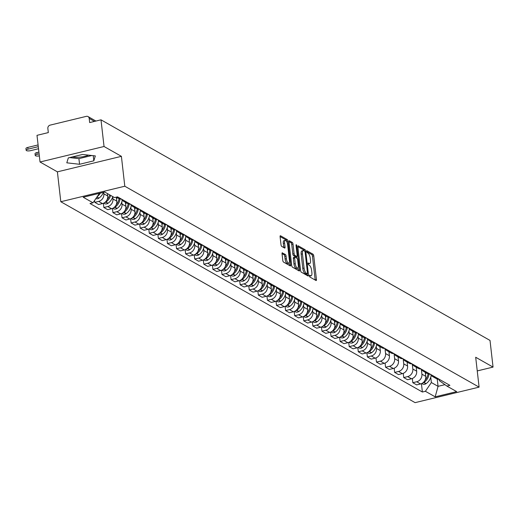 <?xml version="1.0" encoding="UTF-8"?>
<svg xmlns="http://www.w3.org/2000/svg" width="519" height="519" viewBox="0 0 519 519"><rect width="100%" height="100%" fill="white"/><g stroke="black" fill="none" stroke-linecap="round" stroke-linejoin="round"><path stroke-width="0.78" d="M309.441 275.92A0.973 0.357 76.4 0 0 309.947 277.068L316.019 280.513A1.388 0.506 76.4 0 0 316.201 280.545A1.388 0.506 76.4 0 0 316.441 279.52L313.748 255.848A1.388 0.506 76.4 0 0 313.022 254.206L306.95 250.761A0.973 0.357 76.4 0 0 306.826 250.735A0.973 0.357 76.4 0 0 306.651 251.456A0.973 0.357 76.4 0 0 307.157 252.604L307.942 253.045A4.444 1.622 76.4 0 1 310.252 258.293L310.479 260.266A4.444 1.622 76.4 0 1 309.694 263.548A4.444 1.622 76.4 0 1 309.129 263.438L308.344 262.997A0.973 0.357 76.4 0 0 308.221 262.971A0.973 0.357 76.4 0 0 308.046 263.684A0.973 0.357 76.4 0 0 308.552 264.833L309.337 265.28A4.444 1.622 76.4 0 1 311.647 270.529L311.874 272.501A4.444 1.622 76.4 0 1 311.089 275.784A4.444 1.622 76.4 0 1 310.524 275.673L309.739 275.226A0.973 0.357 76.4 0 0 309.616 275.206A0.973 0.357 76.4 0 0 309.441 275.92M88.574 155.136A11.035 3.328 -6.5 0 1 72.543 156.881M282.459 252.805A1.388 0.506 76.4 0 0 282.284 252.772A1.388 0.506 76.4 0 0 282.038 253.797L282.797 260.441A1.388 0.506 76.4 0 0 283.517 262.082L290.264 265.903A1.388 0.506 76.4 0 0 290.439 265.942A1.388 0.506 76.4 0 0 290.685 264.917L287.987 241.238A1.388 0.506 76.4 0 0 287.267 239.596L280.519 235.769A1.388 0.506 76.4 0 0 280.344 235.736A1.388 0.506 76.4 0 0 280.098 236.761L281.013 244.786A1.388 0.506 76.4 0 0 281.733 246.428L284.62 248.063A1.388 0.506 76.4 0 0 284.795 248.101A1.388 0.506 76.4 0 0 285.041 247.07L284.587 243.093A3.717 1.356 76.4 0 1 285.242 240.349A3.717 1.356 76.4 0 1 287.649 244.832L289.42 260.415A3.717 1.356 76.4 0 1 288.772 263.159A3.717 1.356 76.4 0 1 286.365 258.683L286.066 256.081A1.388 0.506 76.4 0 0 285.346 254.446L282.141 252.883M124.8 186.224L121.401 156.336L104.04 146.494L100.997 119.824L490.014 340.425L493.05 367.095L475.689 357.254L479.095 387.135L124.8 186.224L60.801 201.729L415.09 402.647L479.095 387.135M300.579 270.522A1.388 0.506 76.4 0 0 301.299 272.164L308.046 275.991A1.388 0.506 76.4 0 0 308.221 276.024A1.388 0.506 76.4 0 0 308.468 274.999L305.769 251.319A1.388 0.506 76.4 0 0 305.049 249.684L298.302 245.857A1.388 0.506 76.4 0 0 298.127 245.824A1.388 0.506 76.4 0 0 297.88 246.849L300.579 270.522M299.152 270.95L292.405 267.123A1.388 0.506 76.4 0 1 291.684 265.481L288.986 241.802A1.388 0.506 76.4 0 1 289.232 240.777A1.388 0.506 76.4 0 1 289.407 240.816L292.294 242.451A1.388 0.506 76.4 0 1 293.021 244.092L294.111 253.694A1.388 0.506 76.4 0 0 294.837 255.335L296.751 256.418A1.388 0.506 76.4 0 0 296.926 256.451A1.388 0.506 76.4 0 0 297.173 255.426L296.031 245.429A0.973 0.357 76.4 0 1 296.206 244.715A0.973 0.357 76.4 0 1 296.836 245.883L299.573 269.958A1.388 0.506 76.4 0 1 299.333 270.983A1.388 0.506 76.4 0 1 299.152 270.95M104.04 146.494L40.034 161.999L36.998 135.336L48.325 132.585L47.852 128.433A2.829 2.491 -60.4 0 1 50.109 125.131L86.336 116.353A2.829 2.491 -60.4 0 1 88.035 116.574L95.931 121.05M40.034 161.999L57.395 171.847L60.801 201.729M100.997 119.824L89.67 122.568L89.197 118.416A2.829 2.491 -60.4 0 0 88.035 116.574M477.246 370.923L493.05 367.095M435.428 377.138A6.507 5.735 119.6 0 1 432.528 376.483L436.369 378.662A6.507 5.735 -60.4 0 0 439.275 379.318M421.337 369.145L421.908 374.167A6.507 5.735 119.6 0 1 416.725 381.763L420.572 383.943A6.507 5.735 -60.4 0 0 425.755 376.353L425.301 372.383M420.572 383.943L416.666 384.89L412.819 382.704L412.339 378.513M432.528 376.483A6.507 5.735 119.6 0 1 430.472 374.329M416.725 381.763L412.819 382.704M426.339 371.987A6.507 5.735 119.6 0 1 423.439 371.325L427.28 373.505A6.507 5.735 -60.4 0 0 430.186 374.167M403.257 373.356L403.73 377.553L407.577 379.733L411.483 378.786A6.507 5.735 -60.4 0 0 416.666 371.195L416.219 367.231M423.439 371.325A6.507 5.735 119.6 0 1 421.383 369.171M412.248 363.994L412.826 369.015A6.507 5.735 119.6 0 1 407.636 376.606L403.73 377.553M417.25 366.829A6.507 5.735 119.6 0 1 414.35 366.174L418.197 368.354A6.507 5.735 -60.4 0 0 421.097 369.009M394.168 368.205L394.648 372.402L398.488 374.582L402.394 373.635A6.507 5.735 -60.4 0 0 407.577 366.044L407.13 362.08M414.35 366.174A6.507 5.735 119.6 0 1 412.3 364.02M403.166 358.843L403.737 363.864A6.507 5.735 119.6 0 1 398.547 371.455L394.648 372.402M408.168 361.678A6.507 5.735 119.6 0 1 405.261 361.023L409.108 363.203A6.507 5.735 -60.4 0 0 412.008 363.858M385.079 363.047L385.559 367.244L389.406 369.424L393.305 368.484A6.507 5.735 -60.4 0 0 398.495 360.887L398.041 356.923M405.261 361.023A6.507 5.735 119.6 0 1 403.211 358.869M394.077 353.686L394.648 358.707A6.507 5.735 119.6 0 1 389.464 366.304L385.559 367.244M399.079 356.521A6.507 5.735 119.6 0 1 396.179 355.865L400.019 358.045A6.507 5.735 -60.4 0 0 402.919 358.707M375.99 357.896L376.47 362.093L380.317 364.273L384.222 363.326A6.507 5.735 -60.4 0 0 389.406 355.736L388.952 351.772M396.179 355.865A6.507 5.735 119.6 0 1 394.122 353.711M384.988 348.534L385.559 353.556A6.507 5.735 119.6 0 1 380.375 361.146L376.47 362.093M389.99 351.369A6.507 5.735 119.6 0 1 387.09 350.714L390.93 352.894A6.507 5.735 -60.4 0 0 393.837 353.549M366.907 352.745L367.381 356.942L371.228 359.122L375.133 358.175A6.507 5.735 -60.4 0 0 380.317 350.584L379.869 346.621M387.09 350.714A6.507 5.735 119.6 0 1 385.033 348.56M376.236 346.303L376.476 348.405A6.507 5.735 119.6 0 1 371.286 355.995L367.381 356.942M380.901 346.218A6.507 5.735 119.6 0 1 378.001 345.563L381.848 347.743A6.507 5.735 -60.4 0 0 384.748 348.398M357.818 347.587L358.298 351.785L362.139 353.964L366.044 353.024A6.507 5.735 -60.4 0 0 371.228 345.427L370.78 341.463M378.001 345.563A6.507 5.735 119.6 0 1 375.951 343.409M367.147 341.145L367.387 343.247A6.507 5.735 119.6 0 1 362.197 350.844L358.298 351.785M371.818 341.061A6.507 5.735 119.6 0 1 368.912 340.406L372.759 342.585A6.507 5.735 -60.4 0 0 375.659 343.241M348.729 342.436L349.209 346.634L353.056 348.813L356.955 347.866A6.507 5.735 -60.4 0 0 362.145 340.276L361.691 336.312M368.912 340.406A6.507 5.735 119.6 0 1 366.862 338.252M358.058 335.994L358.298 338.096A6.507 5.735 119.6 0 1 353.115 345.686L349.209 346.634M362.729 335.91A6.507 5.735 119.6 0 1 359.829 335.255L363.67 337.434A6.507 5.735 -60.4 0 0 366.57 338.09M339.64 337.285L340.12 341.483L343.967 343.662L347.873 342.715A6.507 5.735 -60.4 0 0 353.056 335.125L352.602 331.161M359.829 335.255A6.507 5.735 119.6 0 1 357.773 333.101M348.969 330.843L349.209 332.945A6.507 5.735 119.6 0 1 344.026 340.535L340.12 341.483M353.64 330.759A6.507 5.735 119.6 0 1 350.74 330.097L354.581 332.283A6.507 5.735 -60.4 0 0 357.487 332.939M330.558 332.128L331.031 336.325L334.878 338.505L338.784 337.564A6.507 5.735 -60.4 0 0 343.967 329.967L343.52 326.003M350.74 330.097A6.507 5.735 119.6 0 1 348.684 327.95M339.887 325.685L340.127 327.787A6.507 5.735 119.6 0 1 334.937 335.378L331.031 336.325M344.551 325.601A6.507 5.735 119.6 0 1 341.651 324.946L345.498 327.126A6.507 5.735 -60.4 0 0 348.398 327.781M321.469 326.976L321.949 331.174L325.789 333.354L329.695 332.407A6.507 5.735 -60.4 0 0 334.878 324.816L334.431 320.852M341.651 324.946A6.507 5.735 119.6 0 1 339.601 322.792M330.798 320.534L331.038 322.636A6.507 5.735 119.6 0 1 325.848 330.227L321.949 331.174M335.469 320.45A6.507 5.735 119.6 0 1 332.562 319.795L336.409 321.975A6.507 5.735 -60.4 0 0 339.309 322.63M312.38 321.825L312.86 326.023L316.7 328.203L320.606 327.255A6.507 5.735 -60.4 0 0 325.796 319.665L325.342 315.695M332.562 319.795A6.507 5.735 119.6 0 1 330.512 317.641M321.709 315.383L321.949 317.485A6.507 5.735 119.6 0 1 316.765 325.076L312.86 326.023M326.38 315.299A6.507 5.735 119.6 0 1 323.48 314.637L327.32 316.817A6.507 5.735 -60.4 0 0 330.22 317.479M303.291 316.668L303.771 320.865L307.618 323.045L311.523 322.098A6.507 5.735 -60.4 0 0 316.707 314.508L316.253 310.544M323.48 314.637A6.507 5.735 119.6 0 1 321.423 312.49M312.62 310.226L312.86 312.328A6.507 5.735 119.6 0 1 307.676 319.918L303.771 320.865M317.291 310.141A6.507 5.735 119.6 0 1 314.391 309.486L318.231 311.666A6.507 5.735 -60.4 0 0 321.138 312.321M294.208 311.517L294.682 315.714L298.529 317.894L302.434 316.947A6.507 5.735 -60.4 0 0 307.618 309.356L307.17 305.393M314.391 309.486A6.507 5.735 119.6 0 1 312.334 307.332M303.537 305.075L303.777 307.177A6.507 5.735 119.6 0 1 298.587 314.767L294.682 315.714M308.202 304.99A6.507 5.735 119.6 0 1 305.302 304.335L309.149 306.515A6.507 5.735 -60.4 0 0 312.049 307.17M285.119 306.366L285.599 310.563L289.44 312.743L293.345 311.796A6.507 5.735 -60.4 0 0 298.529 304.205L298.081 300.235M305.302 304.335A6.507 5.735 119.6 0 1 303.252 302.181M294.448 299.924L294.688 302.026A6.507 5.735 119.6 0 1 289.498 309.616L285.599 310.563M299.119 299.839A6.507 5.735 119.6 0 1 296.213 299.178L300.06 301.357A6.507 5.735 -60.4 0 0 302.96 302.019M276.03 301.208L276.51 305.406L280.351 307.585L284.256 306.638A6.507 5.735 -60.4 0 0 289.446 299.048L288.992 295.084M296.213 299.178A6.507 5.735 119.6 0 1 294.163 297.024M285.359 294.766L285.599 296.868A6.507 5.735 119.6 0 1 280.416 304.458L276.51 305.406M290.03 294.682A6.507 5.735 119.6 0 1 287.124 294.026L290.971 296.206A6.507 5.735 -60.4 0 0 293.871 296.862M266.941 296.057L267.421 300.254L271.268 302.434L275.174 301.487A6.507 5.735 -60.4 0 0 280.357 293.897L279.903 289.933M287.124 294.026A6.507 5.735 119.6 0 1 285.074 291.873M276.27 289.615L276.51 291.717A6.507 5.735 119.6 0 1 271.327 299.307L267.421 300.254M280.941 289.531A6.507 5.735 119.6 0 1 278.041 288.875L281.882 291.055A6.507 5.735 -60.4 0 0 284.788 291.71M257.859 290.906L258.332 295.097L262.179 297.283L266.085 296.336A6.507 5.735 -60.4 0 0 271.268 288.746L270.821 284.775M278.041 288.875A6.507 5.735 119.6 0 1 275.985 286.722M267.188 284.457L267.428 286.559A6.507 5.735 119.6 0 1 262.238 294.156L258.332 295.097M271.852 284.38A6.507 5.735 119.6 0 1 268.952 283.718L272.799 285.898A6.507 5.735 -60.4 0 0 275.699 286.559M248.77 285.748L249.25 289.946L253.09 292.126L256.996 291.178A6.507 5.735 -60.4 0 0 262.179 283.588L261.732 279.624M268.952 283.718A6.507 5.735 119.6 0 1 266.896 281.564M258.099 279.306L258.339 281.408A6.507 5.735 119.6 0 1 253.149 288.999L249.25 289.946M262.77 279.222A6.507 5.735 119.6 0 1 259.863 278.567L263.71 280.747A6.507 5.735 -60.4 0 0 266.61 281.402M239.681 280.597L240.161 284.795L244.001 286.975L247.907 286.027A6.507 5.735 -60.4 0 0 253.097 278.437L252.643 274.473M259.863 278.567A6.507 5.735 119.6 0 1 257.813 276.413M249.01 274.155L249.25 276.257A6.507 5.735 119.6 0 1 244.066 283.848L240.161 284.795M253.681 274.071A6.507 5.735 119.6 0 1 250.774 273.416L254.621 275.595A6.507 5.735 -60.4 0 0 257.521 276.251M230.592 275.446L231.072 279.637L234.919 281.817L238.818 280.876A6.507 5.735 -60.4 0 0 244.008 273.286L243.554 269.316M250.774 273.416A6.507 5.735 119.6 0 1 248.724 271.262M239.921 268.998L240.161 271.1A6.507 5.735 119.6 0 1 234.977 278.697L231.072 279.637M244.592 268.913A6.507 5.735 119.6 0 1 241.692 268.258L245.532 270.438A6.507 5.735 -60.4 0 0 248.439 271.1M221.509 270.289L221.983 274.486L225.83 276.666L229.735 275.719A6.507 5.735 -60.4 0 0 234.919 268.128L234.465 264.165M241.692 268.258A6.507 5.735 119.6 0 1 239.635 266.104M230.838 263.847L231.072 265.949A6.507 5.735 119.6 0 1 225.888 273.539L221.983 274.486M235.503 263.762A6.507 5.735 119.6 0 1 232.603 263.107L236.45 265.287A6.507 5.735 -60.4 0 0 239.35 265.942M212.42 265.138L212.9 269.335L216.741 271.515L220.646 270.568A6.507 5.735 -60.4 0 0 225.83 262.977L225.382 259.013M232.603 263.107A6.507 5.735 119.6 0 1 230.546 260.953M221.749 258.696L221.989 260.798A6.507 5.735 119.6 0 1 216.799 268.388L212.9 269.335M226.414 258.611A6.507 5.735 119.6 0 1 223.514 257.956L227.361 260.136A6.507 5.735 -60.4 0 0 230.261 260.791M203.331 259.98L203.811 264.177L207.652 266.357L211.557 265.417A6.507 5.735 -60.4 0 0 216.747 257.82L216.293 253.856M223.514 257.956A6.507 5.735 119.6 0 1 221.464 255.802M212.66 253.538L212.9 255.64A6.507 5.735 119.6 0 1 207.717 263.237L203.811 264.177M217.331 253.454A6.507 5.735 119.6 0 1 214.425 252.798L218.272 254.978A6.507 5.735 -60.4 0 0 221.172 255.64M194.242 254.829L194.722 259.026L198.569 261.206L202.468 260.259A6.507 5.735 -60.4 0 0 207.658 252.669L207.204 248.705M214.425 252.798A6.507 5.735 119.6 0 1 212.375 250.645M203.571 248.387L203.811 250.489A6.507 5.735 119.6 0 1 198.628 258.079L194.722 259.026M208.242 248.303A6.507 5.735 119.6 0 1 205.342 247.647L209.183 249.827A6.507 5.735 -60.4 0 0 212.089 250.482M185.16 249.678L185.633 253.875L189.48 256.055L193.386 255.108A6.507 5.735 -60.4 0 0 198.569 247.518L198.115 243.554M205.342 247.647A6.507 5.735 119.6 0 1 203.286 245.493M194.489 243.236L194.722 245.338A6.507 5.735 119.6 0 1 189.539 252.928L185.633 253.875M199.153 243.152A6.507 5.735 119.6 0 1 196.253 242.49L200.1 244.676A6.507 5.735 -60.4 0 0 203 245.331M176.071 244.52L176.551 248.718L180.391 250.898L184.297 249.957A6.507 5.735 -60.4 0 0 189.48 242.36L189.033 238.396M196.253 242.49A6.507 5.735 119.6 0 1 194.197 240.342M185.4 238.078L185.64 240.18A6.507 5.735 119.6 0 1 180.45 247.771L176.551 248.718M190.064 237.994A6.507 5.735 119.6 0 1 187.164 237.339L191.011 239.519A6.507 5.735 -60.4 0 0 193.911 240.174M166.982 239.369L167.462 243.567L171.302 245.747L175.208 244.799A6.507 5.735 -60.4 0 0 180.398 237.209L179.944 233.245M187.164 237.339A6.507 5.735 119.6 0 1 185.114 235.185M176.311 232.927L176.551 235.029A6.507 5.735 119.6 0 1 171.367 242.62L167.462 243.567M180.982 232.843A6.507 5.735 119.6 0 1 178.075 232.188L181.922 234.367A6.507 5.735 -60.4 0 0 184.822 235.023M157.893 234.218L158.373 238.416L162.22 240.595L166.119 239.648A6.507 5.735 -60.4 0 0 171.309 232.058L170.855 228.094M178.075 232.188A6.507 5.735 119.6 0 1 176.025 230.034M167.222 227.776L167.462 229.878A6.507 5.735 119.6 0 1 162.278 237.468L158.373 238.416M171.893 227.692A6.507 5.735 119.6 0 1 168.993 227.03L172.833 229.216A6.507 5.735 -60.4 0 0 175.74 229.872M148.81 229.061L149.284 233.258L153.131 235.438L157.036 234.491A6.507 5.735 -60.4 0 0 162.22 226.9L161.766 222.936M168.993 227.03A6.507 5.735 119.6 0 1 166.936 224.883M158.139 222.619L158.373 224.721A6.507 5.735 119.6 0 1 153.189 232.311L149.284 233.258M162.804 222.534A6.507 5.735 119.6 0 1 159.904 221.879L163.751 224.059A6.507 5.735 -60.4 0 0 166.651 224.714M139.721 223.91L140.195 228.107L144.042 230.287L147.947 229.34A6.507 5.735 -60.4 0 0 153.131 221.749L152.683 217.785M159.904 221.879A6.507 5.735 119.6 0 1 157.847 219.725M149.05 217.467L149.29 219.569A6.507 5.735 119.6 0 1 144.1 227.16L140.195 228.107M153.715 217.383A6.507 5.735 119.6 0 1 150.815 216.728L154.662 218.908A6.507 5.735 -60.4 0 0 157.562 219.563M130.632 218.758L131.112 222.956L134.953 225.136L138.858 224.189A6.507 5.735 -60.4 0 0 144.048 216.598L143.594 212.628M150.815 216.728A6.507 5.735 119.6 0 1 148.765 214.574M139.961 212.316L140.201 214.418A6.507 5.735 119.6 0 1 135.018 222.009L131.112 222.956M144.632 212.232A6.507 5.735 119.6 0 1 141.726 211.57L145.573 213.75A6.507 5.735 -60.4 0 0 148.473 214.412M121.543 213.601L122.023 217.798L125.87 219.978L129.769 219.031A6.507 5.735 -60.4 0 0 134.959 211.441L134.505 207.477M141.726 211.57A6.507 5.735 119.6 0 1 139.676 209.417M130.872 207.159L131.112 209.261A6.507 5.735 119.6 0 1 125.929 216.851L122.023 217.798M135.543 207.075A6.507 5.735 119.6 0 1 132.643 206.419L136.484 208.599A6.507 5.735 -60.4 0 0 139.39 209.254M112.454 208.45L112.934 212.647L116.781 214.827L120.687 213.88A6.507 5.735 -60.4 0 0 125.87 206.29L125.416 202.326M132.643 206.419A6.507 5.735 119.6 0 1 130.587 204.265M121.783 202.008L122.023 204.11A6.507 5.735 119.6 0 1 116.84 211.7L112.934 212.647M126.454 201.923A6.507 5.735 119.6 0 1 123.554 201.268L127.395 203.448A6.507 5.735 -60.4 0 0 130.301 204.103M103.372 203.299L103.845 207.49L107.693 209.676L111.598 208.729A6.507 5.735 -60.4 0 0 116.781 201.138L116.334 197.168M123.554 201.268A6.507 5.735 119.6 0 1 121.498 199.114M112.701 196.85L112.941 198.959A6.507 5.735 119.6 0 1 107.751 206.549L103.845 207.49M116.295 197.149L118.313 198.29A6.507 5.735 -60.4 0 0 121.212 198.952M94.555 200.516L94.763 202.339L98.604 204.518L102.509 203.571A6.507 5.735 -60.4 0 0 107.699 195.981L107.42 193.561M103.677 192.283L103.852 193.801A6.507 5.735 119.6 0 1 98.668 201.391L94.763 202.339M98.208 193.606L98.973 194.048L92.998 202.793L83.215 197.239L104.721 192.03L114.504 197.583L117.515 196.85L449.902 385.345L446.898 386.078L439.301 380.615L439.152 379.324M430.757 377.222L431.367 382.542L438.062 386.337L444.945 384.67M437.232 379.045L438.062 386.337L435.175 396.834L425.392 391.287L431.367 382.542M446.898 386.078L456.681 391.624L435.175 396.834M92.998 202.793L89.995 203.519L422.382 392.014L425.392 391.287M121.401 156.336L57.395 171.847M68.313 157.906L66.802 162.823L79.556 164.283L93.822 160.825L95.327 155.914L82.579 154.454L68.313 157.906M98.973 194.048L98.908 193.438M421.428 383.664L422.382 392.014M69.617 157.588L78.914 158.652L91.869 155.512M93.232 155.674L93.822 160.825M78.914 158.652L79.556 164.283M309.467 276.082A4.444 1.622 76.4 0 0 309.811 276.095L311.089 275.784M308.072 263.847A4.444 1.622 76.4 0 0 308.416 263.86L309.694 263.548M315.182 280.039A1.388 0.506 76.4 0 0 315.163 279.832L312.464 256.152A1.388 0.506 76.4 0 0 311.744 254.518L306.684 251.644M304.368 251.014A1.388 0.506 76.4 0 0 303.771 249.989L297.861 246.642M307.203 275.511A1.388 0.506 76.4 0 0 307.19 275.31L307.027 273.889M307.209 273.792A0.973 0.357 76.4 0 0 307.332 273.818A0.973 0.357 76.4 0 0 307.501 273.098L305.133 252.312A0.973 0.357 76.4 0 0 304.627 251.17L303.803 250.696A4.444 1.622 76.4 0 0 303.232 250.586A4.444 1.622 76.4 0 0 302.447 253.869L304.069 268.076A4.444 1.622 76.4 0 0 306.379 273.325L307.209 273.792L305.925 274.103A0.973 0.357 76.4 0 0 306.048 274.129A0.973 0.357 76.4 0 0 306.152 274.051M303.232 250.586L301.954 250.898A4.444 1.622 76.4 0 0 301.169 254.18L302.447 253.869M305.925 274.103L305.101 273.63A4.444 1.622 76.4 0 1 302.791 268.388L301.169 254.18M288.973 241.601L291.016 242.762L292.294 242.451M295.791 256.652A1.388 0.506 76.4 0 1 295.648 256.762A1.388 0.506 76.4 0 1 295.473 256.73L293.553 255.646A1.388 0.506 76.4 0 1 292.833 254.005L291.736 244.404A1.388 0.506 76.4 0 0 291.016 242.762M296.725 256.503L296.926 258.241M298.023 267.856L298.295 270.269L299.573 269.958M295.246 263.658A3.717 1.356 76.4 0 0 297.653 268.135A3.717 1.356 76.4 0 0 298.308 265.391L297.679 259.902A1.388 0.506 76.4 0 0 296.959 258.261L295.045 257.177A1.388 0.506 76.4 0 0 294.87 257.139A1.388 0.506 76.4 0 0 294.623 258.164L295.246 263.658L293.968 263.97A3.717 1.356 76.4 0 0 296.375 268.446L297.653 268.135M293.767 257.482A1.388 0.506 76.4 0 0 293.585 257.45A1.388 0.506 76.4 0 0 293.345 258.475L294.623 258.164M293.968 263.97L293.345 258.475M288.772 263.159L287.487 263.47A3.717 1.356 76.4 0 1 285.087 258.994L284.788 256.392A1.388 0.506 76.4 0 0 284.068 254.751L282.018 253.596M285.242 240.349L283.964 240.66A3.717 1.356 76.4 0 0 283.309 243.405L284.587 243.093M283.776 247.589A1.388 0.506 76.4 0 0 283.763 247.381L283.309 243.405M286.722 241.679L286.709 241.549A1.388 0.506 76.4 0 0 285.988 239.908L280.078 236.56M289.42 265.43A1.388 0.506 76.4 0 0 289.407 265.228L289.135 262.88M422.57 383.061A3.575 3.146 -60.4 0 0 423.822 382.516L423.984 382.406A10.75 9.472 -60.4 0 0 429.044 374.115M431.166 375.354A10.75 9.472 119.6 0 1 426.112 383.612L425.95 383.723A3.575 3.146 119.6 0 1 422.641 383.969L421.804 383.496M425.93 372.739A10.75 9.472 119.6 0 1 425.535 374.407M428.071 373.868A10.75 9.472 119.6 0 1 425.145 380.031M368.049 352.142A3.575 3.146 -60.4 0 0 369.294 351.597L369.457 351.486A10.75 9.472 -60.4 0 0 374.517 343.195M376.638 344.434A10.75 9.472 119.6 0 1 371.585 352.693L371.422 352.803A3.575 3.146 119.6 0 1 368.12 353.05L367.283 352.576M371.409 341.82A10.75 9.472 119.6 0 1 371.007 343.487M373.544 342.949A10.75 9.472 119.6 0 1 370.624 349.112M358.96 346.99A3.575 3.146 -60.4 0 0 360.212 346.445L360.374 346.335A10.75 9.472 -60.4 0 0 365.434 338.038M367.556 339.283A10.75 9.472 119.6 0 1 362.496 347.542L362.333 347.652A3.575 3.146 119.6 0 1 359.031 347.899L358.194 347.425M362.32 336.669A10.75 9.472 119.6 0 1 361.925 338.336M364.461 337.798A10.75 9.472 119.6 0 1 361.535 343.954M349.871 341.833A3.575 3.146 -60.4 0 0 351.123 341.294L351.285 341.178A10.75 9.472 -60.4 0 0 356.345 332.887M358.467 334.132A10.75 9.472 119.6 0 1 353.413 342.384L353.251 342.495A3.575 3.146 119.6 0 1 349.942 342.741L349.105 342.268M353.231 331.518A10.75 9.472 119.6 0 1 352.836 333.185M355.372 332.64A10.75 9.472 119.6 0 1 352.446 338.803M340.782 336.682A3.575 3.146 -60.4 0 0 342.034 336.137L342.196 336.027A10.75 9.472 -60.4 0 0 347.256 327.736M349.378 328.975A10.75 9.472 119.6 0 1 344.324 337.233L344.162 337.344A3.575 3.146 119.6 0 1 340.853 337.59L340.023 337.116M344.149 326.36A10.75 9.472 119.6 0 1 343.747 328.027M346.283 327.489A10.75 9.472 119.6 0 1 343.357 333.652M331.699 331.531A3.575 3.146 -60.4 0 0 332.945 330.986L333.107 330.875A10.75 9.472 -60.4 0 0 338.167 322.578M340.289 323.824A10.75 9.472 119.6 0 1 335.235 332.082L335.073 332.192A3.575 3.146 119.6 0 1 331.771 332.439L330.934 331.965M335.06 321.209A10.75 9.472 119.6 0 1 334.658 322.876M337.194 322.338A10.75 9.472 119.6 0 1 334.275 328.495M322.61 326.373A3.575 3.146 -60.4 0 0 323.862 325.835L324.025 325.718A10.75 9.472 -60.4 0 0 329.085 317.427M331.206 318.672A10.75 9.472 119.6 0 1 326.146 326.925L325.984 327.035A3.575 3.146 119.6 0 1 322.682 327.281L321.845 326.808M325.971 316.052A10.75 9.472 119.6 0 1 325.575 317.725M328.112 317.18A10.75 9.472 119.6 0 1 325.186 323.343M313.521 321.222A3.575 3.146 -60.4 0 0 314.774 320.677L314.936 320.567A10.75 9.472 -60.4 0 0 319.996 312.276M322.117 313.515A10.75 9.472 119.6 0 1 317.064 321.774L316.901 321.884A3.575 3.146 119.6 0 1 313.593 322.13L312.756 321.657M316.882 310.9A10.75 9.472 119.6 0 1 316.486 312.568M319.023 312.029A10.75 9.472 119.6 0 1 316.097 318.186M304.432 316.071A3.575 3.146 -60.4 0 0 305.685 315.526L305.847 315.416A10.75 9.472 -60.4 0 0 310.907 307.118M313.028 308.364A10.75 9.472 119.6 0 1 307.975 316.616L307.812 316.733A3.575 3.146 119.6 0 1 304.504 316.979L303.673 316.499M307.793 305.749A10.75 9.472 119.6 0 1 307.397 307.417M309.934 306.878A10.75 9.472 119.6 0 1 307.008 313.035M295.35 310.913A3.575 3.146 -60.4 0 0 296.596 310.368L296.758 310.258A10.75 9.472 -60.4 0 0 301.818 301.967M303.939 303.213A10.75 9.472 119.6 0 1 298.886 311.465L298.723 311.575A3.575 3.146 119.6 0 1 295.421 311.822L294.584 311.348M298.71 300.592A10.75 9.472 119.6 0 1 298.308 302.259M300.845 301.721A10.75 9.472 119.6 0 1 297.925 307.884M286.261 305.762A3.575 3.146 -60.4 0 0 287.507 305.217L287.675 305.107A10.75 9.472 -60.4 0 0 292.735 296.816M294.857 298.055A10.75 9.472 119.6 0 1 289.797 306.314L289.634 306.424A3.575 3.146 119.6 0 1 286.332 306.671L285.495 306.197M289.621 295.441A10.75 9.472 119.6 0 1 289.226 297.108M291.762 296.57A10.75 9.472 119.6 0 1 288.836 302.726M277.172 300.611A3.575 3.146 -60.4 0 0 278.424 300.066L278.586 299.956A10.75 9.472 -60.4 0 0 283.646 291.659M285.768 292.904A10.75 9.472 119.6 0 1 280.714 301.156L280.545 301.273A3.575 3.146 119.6 0 1 277.243 301.513L276.406 301.039M280.532 290.29A10.75 9.472 119.6 0 1 280.137 291.957M282.673 291.412A10.75 9.472 119.6 0 1 279.747 297.575M268.083 295.454A3.575 3.146 -60.4 0 0 269.335 294.909L269.497 294.798A10.75 9.472 -60.4 0 0 274.557 286.507M276.679 287.747A10.75 9.472 119.6 0 1 271.625 296.005L271.463 296.115A3.575 3.146 119.6 0 1 268.154 296.362L267.324 295.888M271.443 285.132A10.75 9.472 119.6 0 1 271.048 286.799M273.584 286.261A10.75 9.472 119.6 0 1 270.659 292.424M259 290.303A3.575 3.146 -60.4 0 0 260.246 289.758L260.408 289.647A10.75 9.472 -60.4 0 0 265.469 281.356M267.59 282.596A10.75 9.472 119.6 0 1 262.536 290.854L262.374 290.964A3.575 3.146 119.6 0 1 259.072 291.211L258.235 290.737M262.361 279.981A10.75 9.472 119.6 0 1 261.959 281.648M264.495 281.11A10.75 9.472 119.6 0 1 261.576 287.267M249.911 285.145A3.575 3.146 -60.4 0 0 251.157 284.607L251.326 284.49A10.75 9.472 -60.4 0 0 256.386 276.199M258.507 277.444A10.75 9.472 119.6 0 1 253.447 285.697L253.285 285.813A3.575 3.146 119.6 0 1 249.983 286.053L249.146 285.58M253.272 274.83A10.75 9.472 119.6 0 1 252.876 276.497M255.413 275.952A10.75 9.472 119.6 0 1 252.487 282.115M240.822 279.994A3.575 3.146 -60.4 0 0 242.075 279.449L242.237 279.339A10.75 9.472 -60.4 0 0 247.297 271.048M249.418 272.287A10.75 9.472 119.6 0 1 244.365 280.545L244.196 280.656A3.575 3.146 119.6 0 1 240.894 280.902L240.057 280.429M244.183 269.672A10.75 9.472 119.6 0 1 243.787 271.34M246.324 270.801A10.75 9.472 119.6 0 1 243.398 276.964M231.734 274.843A3.575 3.146 -60.4 0 0 232.986 274.298L233.148 274.188A10.75 9.472 -60.4 0 0 238.208 265.89M240.329 267.136A10.75 9.472 119.6 0 1 235.276 275.394L235.113 275.505A3.575 3.146 119.6 0 1 231.805 275.751L230.974 275.278M235.094 264.521A10.75 9.472 119.6 0 1 234.698 266.189M237.235 265.65A10.75 9.472 119.6 0 1 234.309 271.807M222.651 269.685A3.575 3.146 -60.4 0 0 223.897 269.147L224.059 269.03A10.75 9.472 -60.4 0 0 229.119 260.739M231.24 261.985A10.75 9.472 119.6 0 1 226.187 270.237L226.024 270.354A3.575 3.146 119.6 0 1 222.722 270.594L221.885 270.12M226.012 259.37A10.75 9.472 119.6 0 1 225.609 261.038M228.146 260.493A10.75 9.472 119.6 0 1 225.227 266.656M213.562 264.534A3.575 3.146 -60.4 0 0 214.808 263.989L214.976 263.879A10.75 9.472 -60.4 0 0 220.03 255.588M222.151 256.827A10.75 9.472 119.6 0 1 217.098 265.086L216.936 265.196A3.575 3.146 119.6 0 1 213.633 265.443L212.796 264.969M216.923 254.213A10.75 9.472 119.6 0 1 216.527 255.88M219.063 255.342A10.75 9.472 119.6 0 1 216.138 261.505M204.473 259.383A3.575 3.146 -60.4 0 0 205.725 258.838L205.887 258.728A10.75 9.472 -60.4 0 0 210.948 250.43M213.069 251.676A10.75 9.472 119.6 0 1 208.015 259.935L207.847 260.045A3.575 3.146 119.6 0 1 204.544 260.291L203.708 259.818M207.834 249.062A10.75 9.472 119.6 0 1 207.438 250.729M209.974 250.19A10.75 9.472 119.6 0 1 207.049 256.347M195.384 254.226A3.575 3.146 -60.4 0 0 196.636 253.687L196.798 253.57A10.75 9.472 -60.4 0 0 201.859 245.279M203.98 246.525A10.75 9.472 119.6 0 1 198.926 254.777L198.764 254.887A3.575 3.146 119.6 0 1 195.455 255.134L194.625 254.66M198.745 243.911A10.75 9.472 119.6 0 1 198.349 245.578M200.885 245.033A10.75 9.472 119.6 0 1 197.96 251.196M186.295 249.075A3.575 3.146 -60.4 0 0 187.547 248.53L187.709 248.419A10.75 9.472 -60.4 0 0 192.77 240.128M194.891 241.367A10.75 9.472 119.6 0 1 189.837 249.626L189.675 249.736A3.575 3.146 119.6 0 1 186.373 249.983L185.536 249.509M189.662 238.753A10.75 9.472 119.6 0 1 189.26 240.42M191.796 239.882A10.75 9.472 119.6 0 1 188.877 246.045M177.213 243.924A3.575 3.146 -60.4 0 0 178.458 243.379L178.627 243.268A10.75 9.472 -60.4 0 0 183.681 234.971M185.802 236.216A10.75 9.472 119.6 0 1 180.748 244.475L180.586 244.585A3.575 3.146 119.6 0 1 177.284 244.832L176.447 244.358M180.573 233.602A10.75 9.472 119.6 0 1 180.171 235.269M182.714 234.731A10.75 9.472 119.6 0 1 179.788 240.887M168.124 238.766A3.575 3.146 -60.4 0 0 169.376 238.227L169.538 238.111A10.75 9.472 -60.4 0 0 174.598 229.82M176.72 231.065A10.75 9.472 119.6 0 1 171.666 239.317L171.497 239.428A3.575 3.146 119.6 0 1 168.195 239.674L167.358 239.201M171.484 228.444A10.75 9.472 119.6 0 1 171.088 230.118M173.625 229.573A10.75 9.472 119.6 0 1 170.699 235.736M159.035 233.615A3.575 3.146 -60.4 0 0 160.287 233.07L160.449 232.96A10.75 9.472 -60.4 0 0 165.509 224.669M167.631 225.908A10.75 9.472 119.6 0 1 162.577 234.166L162.415 234.277A3.575 3.146 119.6 0 1 159.106 234.523L158.269 234.05M162.395 223.293A10.75 9.472 119.6 0 1 161.999 224.961M164.536 224.422A10.75 9.472 119.6 0 1 161.61 230.579M149.946 228.464A3.575 3.146 -60.4 0 0 151.198 227.919L151.36 227.809A10.75 9.472 -60.4 0 0 156.42 219.511M158.542 220.757A10.75 9.472 119.6 0 1 153.488 229.009L153.326 229.126A3.575 3.146 119.6 0 1 150.023 229.372L149.187 228.898M153.313 218.142A10.75 9.472 119.6 0 1 152.91 219.809M155.447 219.271A10.75 9.472 119.6 0 1 152.528 225.428M140.863 223.306A3.575 3.146 -60.4 0 0 142.109 222.768L142.277 222.651A10.75 9.472 -60.4 0 0 147.331 214.36M149.453 215.606A10.75 9.472 119.6 0 1 144.399 223.858L144.237 223.968A3.575 3.146 119.6 0 1 140.934 224.214L140.098 223.741M144.224 212.985A10.75 9.472 119.6 0 1 143.821 214.658M146.364 214.113A10.75 9.472 119.6 0 1 143.439 220.277M131.774 218.155A3.575 3.146 -60.4 0 0 133.026 217.61L133.188 217.5A10.75 9.472 -60.4 0 0 138.249 209.209M140.37 210.448A10.75 9.472 119.6 0 1 135.31 218.707L135.148 218.817A3.575 3.146 119.6 0 1 131.845 219.063L131.009 218.59M135.135 207.834A10.75 9.472 119.6 0 1 134.739 209.501M137.275 208.962A10.75 9.472 119.6 0 1 134.35 215.119M122.685 213.004A3.575 3.146 -60.4 0 0 123.937 212.459L124.099 212.349A10.75 9.472 -60.4 0 0 129.16 204.051M131.281 205.297A10.75 9.472 119.6 0 1 126.227 213.549L126.065 213.666A3.575 3.146 119.6 0 1 122.756 213.906L121.92 213.432M126.046 202.682A10.75 9.472 119.6 0 1 125.65 204.35M128.187 203.805A10.75 9.472 119.6 0 1 125.261 209.968M113.596 207.847A3.575 3.146 -60.4 0 0 114.848 207.302L115.01 207.191A10.75 9.472 -60.4 0 0 120.071 198.9M122.192 200.139A10.75 9.472 119.6 0 1 117.138 208.398L116.976 208.508A3.575 3.146 119.6 0 1 113.667 208.755L112.837 208.281M116.963 197.525A10.75 9.472 119.6 0 1 116.561 199.192M119.098 198.654A10.75 9.472 119.6 0 1 116.172 204.817M39.1 153.825L37.089 154.318A3.185 0.96 173.5 0 0 35.234 155.421A3.185 0.96 173.5 0 0 39.34 155.882M35.234 155.421L35.039 153.676A3.185 0.96 -6.5 0 1 36.888 152.573L38.906 152.086M104.514 202.695A3.575 3.146 -60.4 0 0 105.759 202.151L105.921 202.04A10.75 9.472 -60.4 0 0 110.644 195.391M112.772 196.597A10.75 9.472 119.6 0 1 108.049 203.247L107.887 203.357A3.575 3.146 119.6 0 1 104.585 203.604L103.748 203.13M107.589 193.658A10.75 9.472 119.6 0 1 107.472 194.041M109.717 194.865A10.75 9.472 119.6 0 1 107.089 199.659M38.289 146.669L28 149.161A3.185 0.96 173.5 0 0 26.151 150.263A3.185 0.96 173.5 0 0 30.621 150.646L38.523 148.732M26.151 150.263L25.95 148.525A3.185 0.96 -6.5 0 1 27.799 147.422L38.088 144.931M103.391 192.354A10.75 9.472 119.6 0 1 98.96 198.089L98.798 198.206A3.575 3.146 119.6 0 1 95.853 198.621M97.222 196.61A10.75 9.472 -60.4 0 0 100.349 193.087M107.751 206.549L111.598 208.729M116.84 211.7L120.687 213.88M125.929 216.851L129.769 219.031M135.018 222.009L138.858 224.189M144.1 227.16L147.947 229.34M153.189 232.311L157.036 234.491M162.278 237.468L166.119 239.648M171.367 242.62L175.208 244.799M180.45 247.771L184.297 249.957M189.539 252.928L193.386 255.108M198.628 258.079L202.468 260.259M207.717 263.237L211.557 265.417M216.799 268.388L220.646 270.568M225.888 273.539L229.735 275.719M234.977 278.697L238.818 280.876M244.066 283.848L247.907 286.027M253.149 288.999L256.996 291.178M262.238 294.156L266.085 296.336M271.327 299.307L275.174 301.487M280.416 304.458L284.256 306.638M289.498 309.616L293.345 311.796M298.587 314.767L302.434 316.947M307.676 319.918L311.523 322.098M316.765 325.076L320.606 327.255M325.848 330.227L329.695 332.407M334.937 335.378L338.784 337.564M344.026 340.535L347.873 342.715M353.115 345.686L356.955 347.866M362.197 350.844L366.044 353.024M371.286 355.995L375.133 358.175M380.375 361.146L384.222 363.326M389.464 366.304L393.305 368.484M398.547 371.455L402.394 373.635M407.636 376.606L411.483 378.786M98.668 201.391L102.509 203.571M103.852 193.801L107.699 195.981M112.941 198.959L116.781 201.138M122.023 204.11L125.87 206.29M131.112 209.261L134.959 211.441M140.201 214.418L144.048 216.598M149.29 219.569L153.131 221.749M158.373 224.721L162.22 226.9M167.462 229.878L171.309 232.058M176.551 235.029L180.398 237.209M185.64 240.18L189.48 242.36M194.722 245.338L198.569 247.518M203.811 250.489L207.658 252.669M212.9 255.64L216.747 257.82M221.989 260.798L225.83 262.977M231.072 265.949L234.919 268.128M240.161 271.1L244.008 273.286M249.25 276.257L253.097 278.437M258.339 281.408L262.179 283.588M267.428 286.559L271.268 288.746M276.51 291.717L280.357 293.897M285.599 296.868L289.446 299.048M294.688 302.026L298.529 304.205M303.777 307.177L307.618 309.356M312.86 312.328L316.707 314.508M321.949 317.485L325.796 319.665M331.038 322.636L334.878 324.816M340.127 327.787L343.967 329.967M349.209 332.945L353.056 335.125M358.298 338.096L362.145 340.276M367.387 343.247L371.228 345.427M376.476 348.405L380.317 350.584M385.559 353.556L389.406 355.736M394.648 358.707L398.495 360.887M403.737 363.864L407.577 366.044M412.826 369.015L416.666 371.195M421.908 374.167L425.755 376.353M94.471 121.407L89.197 118.416M309.441 275.933L310.524 275.673M308.052 263.704L309.129 263.438M311.744 254.518L313.022 254.206M312.464 256.152L313.748 255.848M315.163 279.832L316.441 279.52M303.771 249.989L305.049 249.684M304.913 251.527L305.769 251.319M307.19 275.31L308.468 274.999M302.791 268.388L304.069 268.076M305.101 273.63L306.379 273.325M291.736 244.404L293.021 244.092M292.833 254.005L294.111 253.694M293.553 255.646L294.837 255.335M295.473 256.73L296.751 256.418M296.102 246.064L296.836 245.883M284.068 254.751L285.346 254.446M284.788 256.392L286.066 256.081M285.087 258.994L286.365 258.683M283.763 247.381L285.041 247.07M285.988 239.908L287.267 239.596M286.709 241.549L287.987 241.238M289.407 265.228L290.685 264.917M423.822 382.516L425.95 383.723M423.984 382.406L426.112 383.612M369.294 351.597L371.422 352.803M369.457 351.486L371.585 352.693M360.212 346.445L362.333 347.652M360.374 346.335L362.496 347.542M351.123 341.294L353.251 342.495M351.285 341.178L353.413 342.384M342.034 336.137L344.162 337.344M342.196 336.027L344.324 337.233M332.945 330.986L335.073 332.192M333.107 330.875L335.235 332.082M323.862 325.835L325.984 327.035M324.025 325.718L326.146 326.925M314.774 320.677L316.901 321.884M314.936 320.567L317.064 321.774M305.685 315.526L307.812 316.733M305.847 315.416L307.975 316.616M296.596 310.368L298.723 311.575M296.758 310.258L298.886 311.465M287.507 305.217L289.634 306.424M287.675 305.107L289.797 306.314M278.424 300.066L280.545 301.273M278.586 299.956L280.714 301.156M269.335 294.909L271.463 296.115M269.497 294.798L271.625 296.005M260.246 289.758L262.374 290.964M260.408 289.647L262.536 290.854M251.157 284.607L253.285 285.813M251.326 284.49L253.447 285.697M242.075 279.449L244.196 280.656M242.237 279.339L244.365 280.545M232.986 274.298L235.113 275.505M233.148 274.188L235.276 275.394M223.897 269.147L226.024 270.354M224.059 269.03L226.187 270.237M214.808 263.989L216.936 265.196M214.976 263.879L217.098 265.086M205.725 258.838L207.847 260.045M205.887 258.728L208.015 259.935M196.636 253.687L198.764 254.887M196.798 253.57L198.926 254.777M187.547 248.53L189.675 249.736M187.709 248.419L189.837 249.626M178.458 243.379L180.586 244.585M178.627 243.268L180.748 244.475M169.376 238.227L171.497 239.428M169.538 238.111L171.666 239.317M160.287 233.07L162.415 234.277M160.449 232.96L162.577 234.166M151.198 227.919L153.326 229.126M151.36 227.809L153.488 229.009M142.109 222.768L144.237 223.968M142.277 222.651L144.399 223.858M133.026 217.61L135.148 218.817M133.188 217.5L135.31 218.707M123.937 212.459L126.065 213.666M124.099 212.349L126.227 213.549M114.848 207.302L116.976 208.508M115.01 207.191L117.138 208.398M36.888 152.573L37.089 154.318M105.759 202.151L107.887 203.357M105.921 202.04L108.049 203.247M27.799 147.422L28 149.161M96.878 197.116L98.798 198.206M96.982 196.967L98.96 198.089M306.048 274.129L307.332 273.818M295.648 256.762L296.926 256.451M293.585 257.45L294.87 257.139"/></g></svg>
